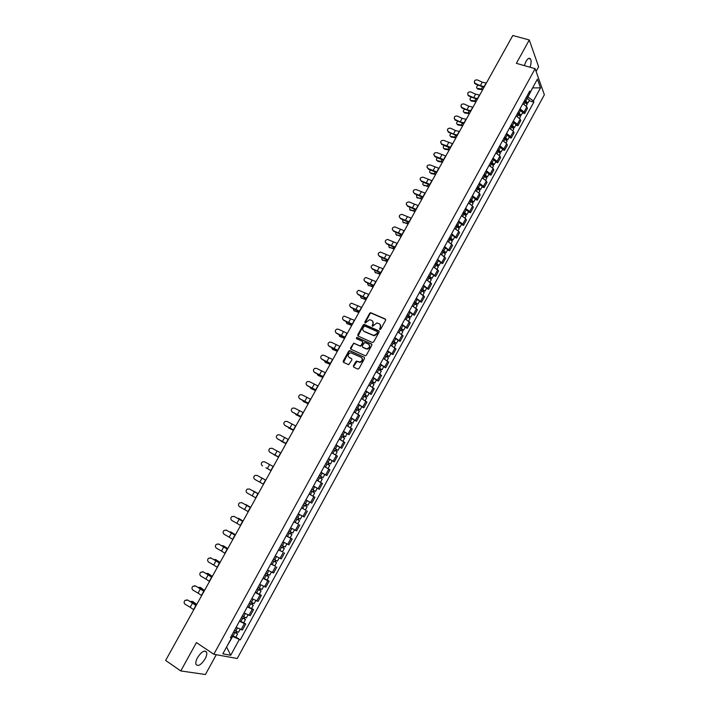 <?xml version="1.0" encoding="UTF-8"?>
<svg xmlns="http://www.w3.org/2000/svg" width="710" height="710" viewBox="0 0 710 710"><rect width="100%" height="100%" fill="white"/><g stroke="black" fill="none" stroke-linecap="round" stroke-linejoin="round"><path stroke-width="1.06" d="M379.788 329.529L380.675 329.183L385.628 320.201L385.29 319.012L370.682 312.684L369.724 313.243L364.798 322.136L365.242 323.023L369.573 319.686L371.738 320.432C373.185 321.275 373.531 322.544 372.786 324.239L372.147 325.402L372.599 326.289L376.93 322.943L379.131 323.689C380.587 324.541 380.95 325.819 380.196 327.523L379.788 329.529L379.557 328.686M205.084 658.924C206.566 656.129 207.08 653.901 206.628 652.241C204.595 649.783 201.56 651.576 197.513 657.629C196.031 660.433 195.516 662.661 195.96 664.32C198.028 666.779 201.072 664.977 205.084 658.924M530.059 67.246C531.266 63.589 531.417 60.838 530.521 58.983C529.332 57.545 527.823 58.362 525.977 61.424L524.344 65.622M353.394 365.943L353.713 367.168L357.725 369.049L358.994 368.57L364.558 358.47L364.23 357.245L349.622 350.589L348.734 351.148L343.196 361.15L343.507 362.366L348.69 364.7L351.938 359.837L351.619 358.621L349.24 357.512C347.376 355.435 347.882 353.855 350.767 352.764L361.124 357.308C363.014 359.358 362.517 360.955 359.642 362.073L356.651 361.07L355.772 361.63L353.394 365.943L353.722 367.168M213.816 654.256L196.439 642.585L180.775 670.941L165.634 660.433L512.797 35.5L529.287 39.973L516.374 63.35L535.118 68.684L213.816 654.256L237.229 658.516L544.366 94.741L535.118 68.684M372.351 342.504L373.611 342.016L379.131 332.005L378.794 330.798L364.186 324.372L363.254 324.931L357.76 334.854L358.08 336.052L372.351 342.504M371.862 345.202L366.325 355.266L365.428 355.825L350.811 349.178L350.491 347.971L353.757 343.143L359.863 345.85L361.124 345.362L362.695 342.531L362.366 341.324L356.367 338.599L356.784 337.365L371.525 343.995L371.862 345.202M536.094 71.426L538.633 66.784L529.287 39.973M180.775 670.941L205.43 674.5L216.284 654.7M520.022 108.834L524.015 112.038L526.838 106.873L522.862 103.66M526.838 106.873L527.432 108.39L524.61 113.547L522.489 112.89M524.015 112.038L524.61 113.547M515.815 125.102L517.936 125.768L520.767 120.593L520.155 119.094L516.152 115.907M513.312 121.099L517.324 124.285L517.936 125.768M509.105 137.358L511.227 138.042L514.067 132.841L513.445 131.368L509.425 128.199M506.567 133.418L510.596 136.577L511.227 138.042M502.378 149.659L504.499 150.36L507.348 145.142L506.709 143.695L502.662 140.544M499.796 145.781L503.851 148.923L504.499 150.36M495.624 162.022L497.737 162.732L500.603 157.487L499.947 156.076L495.873 152.934M492.997 158.197L497.071 161.321L497.737 162.732M488.835 174.429L490.956 175.157L493.832 169.894L493.148 168.501L489.066 165.386M486.172 170.666L490.273 173.773L490.956 175.157M482.028 186.89L484.14 187.626L487.024 182.346L486.332 180.979L482.223 177.882M479.312 183.18L483.439 186.277L484.14 187.626M475.185 199.395L477.297 200.149L480.191 194.842L479.481 193.51L475.345 190.431M472.434 195.756L476.579 198.827L477.297 200.149M468.316 211.953L470.419 212.725L473.33 207.4L472.603 206.086L468.449 203.024M465.52 208.376L469.683 211.429L470.419 212.725M461.42 224.573L463.523 225.354L466.443 220.002L465.698 218.724L461.518 215.68M458.58 221.05L462.769 224.085L463.523 225.354M454.498 237.238L456.592 238.036L459.53 232.667L458.766 231.407L454.569 228.38M451.613 233.776L456.592 238.036M447.54 249.955L449.643 250.763L452.589 245.376L447.575 241.143M444.611 246.556L449.643 250.763M440.564 262.727L442.658 263.552L445.614 258.138L440.564 253.949M437.591 259.39L442.658 263.552M433.553 275.542L435.638 276.394L438.611 270.954L433.517 266.818M430.535 272.276L435.638 276.394M426.506 288.42L428.591 289.281L431.582 283.822L426.444 279.74M423.444 285.216L428.591 289.281M419.441 301.351L421.518 302.229L424.518 296.745L419.344 292.706M416.326 298.209L421.518 302.229M412.341 314.335L414.418 315.231L417.427 309.72L412.208 305.735M409.182 311.264L414.418 315.231M405.206 327.381L407.283 328.286L410.309 322.757L405.046 318.817M402.011 324.372L407.283 328.286M398.053 340.472L400.12 341.395L403.156 335.839L397.857 331.952M394.804 337.525L400.12 341.395M390.864 353.624L392.932 354.556L395.976 348.983L390.633 345.149M387.562 350.749L392.932 354.556M383.64 366.821L385.707 367.78L388.769 362.18L383.373 358.399M380.294 364.017L385.707 367.78M376.389 380.081L378.457 381.057L381.527 375.43L376.096 371.703M372.998 377.347L378.457 381.057M369.111 393.402L371.17 394.387L374.259 388.743L368.774 385.06M365.668 390.731L371.17 394.387M361.798 406.777L363.857 407.78L366.955 402.108L361.425 398.479M358.31 404.176L363.857 407.78M354.45 420.205L356.509 421.225L359.615 415.527L354.05 411.951M350.917 417.675L356.509 421.225M347.083 433.695L349.125 434.733L352.258 429.009L346.64 425.485M343.498 431.236L349.125 434.733M339.673 447.238L341.723 448.294L344.856 442.543L339.194 439.082M336.043 444.851L341.723 448.294M328.481 458.651L334.277 461.908L337.427 456.139L331.721 452.731M328.552 458.527L334.277 461.908M324.754 474.493L326.804 475.593L329.972 469.798L324.213 466.443M321.026 472.256L326.804 475.593M316.127 487.601L319.296 489.323L322.482 483.51L316.678 480.209M313.474 486.048L319.296 489.323M305.895 499.902L311.761 503.124L314.956 497.284L309.116 494.009M304.359 509.407L301.502 507.925M301.99 515.851L298.271 513.827L304.191 516.978L307.394 511.111M297.774 523.838L293.86 521.868M290.621 527.787L296.585 530.894L299.806 525.001M286.263 535.748L292.183 538.952L286.192 535.881M282.935 541.828L288.952 544.872L292.183 538.952M282.518 551.776L278.489 549.948M275.223 555.921L281.284 558.912L284.533 552.966M274.832 565.826L270.75 564.077M267.466 570.077L273.581 573.005L276.838 567.033M267.111 579.946L269.117 581.17L267.83 580.727L262.984 578.277M259.683 584.294L265.842 587.17L269.117 581.17M259.363 594.119L261.36 595.37L260.046 594.953L255.174 592.53M251.864 598.583L258.067 601.388L261.36 595.37M251.571 608.363L253.577 609.624L252.236 609.251L247.337 606.846M244.009 612.925L250.266 615.677L253.577 609.624M243.752 622.661L245.749 623.948L244.391 623.611L239.456 621.232M236.119 627.338L242.43 630.027L245.749 623.948M526.731 96.587L527.974 96.959L532.757 87.623M532.615 87.898L540.532 87.871L533.379 100.962L527.974 96.959M528.702 92.983L530.157 92.38L537.408 79.138L540.532 87.871M226.525 647.085L232.711 636.453L240.282 639.896L533.822 102.142L533.379 100.962M239.217 639.666L230.697 655.277L222.842 653.821L231.513 637.988L230.794 637.056M530.157 92.38L529.704 91.155L230.413 637.749L231.513 637.988M226.588 646.979L230.697 655.277M232.711 636.453L231.54 635.69M529.136 100.731L533.822 102.142M235.898 637.03L240.282 639.896M379.885 329.041L380.524 327.878L380.098 324.452M372.688 321.177L373.114 324.594L372.413 326.254M385.681 319.402L371.01 313.039L370.052 313.598L365.064 322.988M379.175 331.171L364.523 324.719L363.591 325.278L358.053 336.034M377.498 332.431L377.258 331.588L364.718 326.005L363.165 327.567C362.419 329.262 362.757 330.541 364.203 331.384L373.851 335.457L376.815 333.664L377.498 332.431L377.827 332.777L377.542 331.889M363.635 331.037L364.203 331.384M377.827 332.777L377.143 334.011L374.188 335.803L364.541 331.73M362.73 341.67L363.032 342.868L360.565 346.258L354.45 343.56L353.198 344.039L350.802 349.178M371.898 344.35L357.37 337.756L356.429 338.626M365.872 348.601L366.848 348.796C369.768 347.705 370.283 346.125 368.383 344.048L364.709 342.469L362.233 345.868L362.553 347.083L367.185 349.134C369.848 348.299 370.505 346.808 369.147 344.652M366.209 348.93L362.899 347.421M361.843 357.858C363.263 359.988 362.641 361.505 359.988 362.402L356.997 361.39L353.749 366.262M351.619 358.621L349.586 357.831M364.23 357.245L349.977 350.917L349.08 351.477L343.525 362.375M482.693 89.7L477.821 89.096L477.164 88.351M478.087 85.244C476.454 86.549 476.17 87.596 477.235 88.377L482.978 89.185M523.962 101.636L527.175 104.308L526.27 105.968M524.441 100.767L526.829 102.418L525.995 102.613M524.69 100.305L527.903 102.986L526.767 103.252M526.234 97.501L529.438 100.181L527.903 102.986M526.465 101.761L526.154 102.719M486.385 83.052L482.276 82.182L477.457 79.964C474.954 79.689 474.04 80.656 474.706 82.884L475.487 83.496L475.46 84.037L474.688 83.425L474.342 81.978M484.415 86.602L480.315 85.715L475.487 83.496M475.46 84.037L483.998 87.339M476.046 101.663L471.227 101.015L470.553 100.279M471.342 97.217C469.789 98.539 469.55 99.569 470.632 100.305L476.321 101.166M517.279 113.849L520.492 116.538M517.767 112.952L520.164 114.603L519.312 114.834M518.007 112.508L521.238 115.171L520.031 115.402M519.551 109.695L522.764 112.384M519.791 113.955L519.525 114.976M469.372 113.671L464.597 112.979L463.905 112.251M464.58 109.233C463.106 110.574 462.911 111.594 464.003 112.278L469.638 113.192M510.57 126.105L513.8 128.776M511.067 125.191L513.472 126.833L512.602 127.09M511.306 124.765L514.546 127.409L513.259 127.596M512.851 121.934L516.072 124.614M513.099 126.194L512.886 127.285M462.672 125.732L457.95 124.995L457.24 124.268M457.79 121.303C456.406 122.661 456.255 123.655 457.338 124.303L462.929 125.262M503.834 138.415L507.082 141.068M504.34 137.483L506.745 139.116L505.866 139.409M504.57 137.065L507.828 139.692L506.434 139.834M506.123 134.226L509.363 136.888M506.372 138.494L506.221 139.657M479.694 95.096L475.602 94.181L470.774 91.954C468.192 91.705 467.304 92.708 468.094 94.98L467.659 93.986M477.715 98.654L473.623 97.731L468.795 95.504M468.786 96.028L477.315 99.373M472.975 107.183L468.893 106.234L464.065 103.997C461.402 103.775 460.533 104.823 461.473 107.121L460.941 106.056M470.996 110.751L466.914 109.801L462.077 107.556M462.077 108.071L470.606 111.452M466.239 119.315L462.166 118.339L457.329 116.076C454.578 115.899 453.743 116.981 454.826 119.324L454.205 118.171M464.242 122.901L460.178 121.916L455.332 119.653M455.341 120.159L463.87 123.584M455.944 137.838L451.267 137.057L450.539 136.338M450.983 133.427C449.678 134.785 449.563 135.77 450.655 136.373L456.202 137.385M497.062 150.768L500.328 153.404M497.586 149.819L500 151.452L499.103 151.771M497.799 149.419L501.082 152.029L499.565 152.1M499.37 146.562L502.644 149.18L501.082 152.029M499.618 150.831L499.529 152.073M449.19 149.996L444.567 149.171L443.821 148.461M444.149 145.603C442.925 146.97 442.854 147.928 443.945 148.496L449.439 149.561M490.273 163.176L493.556 165.794M490.796 162.208L493.228 163.841L492.314 164.188M491.009 161.818L494.311 164.418L492.758 164.498M492.58 158.951L495.864 161.587M492.838 163.229L492.775 164.454M459.468 131.501L455.403 130.489L450.566 128.217C447.717 128.084 446.918 129.193 448.17 131.563L447.433 130.329M457.471 135.104L453.406 134.084L448.569 131.803M448.578 132.291L457.107 135.761M452.669 143.739L443.777 140.394C440.83 140.314 440.076 141.468 441.496 143.846L440.644 142.55M450.664 147.352L441.771 143.997M441.78 144.476L450.309 147.982M442.41 162.199L437.857 161.339L437.067 160.629M437.298 157.824C436.153 159.191 436.117 160.141 437.209 160.664L442.649 161.782M483.448 175.636L486.758 178.237M483.989 174.651L486.421 176.275L485.489 176.648M484.193 174.278L487.513 176.852L485.933 176.959M485.764 171.394L489.066 174.003M486.022 175.672L485.986 176.87M430.42 170.098C429.355 171.465 429.355 172.388 430.438 172.876L435.833 174.048M476.596 188.15L479.924 190.733M477.147 187.138L479.596 188.762L478.647 189.162M477.342 186.783L480.688 189.339L479.09 189.472M478.93 183.89L482.267 186.455L480.688 189.339M479.188 188.168L479.17 189.33M435.603 174.456L431.068 173.542L430.438 172.876M428.769 186.757L423.488 185.106M423.524 182.426C422.539 183.766 422.565 184.671 423.613 185.141L428.991 186.366M469.718 200.708L473.064 203.273M470.277 199.688L472.736 201.303L471.768 201.738M470.473 199.341L473.827 201.88L472.212 202.039M472.061 196.439L475.398 199.013M472.319 200.717L472.328 201.844M421.909 199.111L416.655 197.424M416.592 194.806L416.761 197.451L422.113 198.738M462.813 213.328L466.177 215.875M463.381 212.281L465.849 213.887L464.864 214.358M463.568 211.944L466.94 214.473L465.316 214.66M465.156 209.033L468.52 211.589M465.432 213.32L465.449 214.411M415.013 211.518L409.803 209.787M409.652 207.24L409.883 209.814L415.217 211.163M455.873 225.993L459.263 228.522M456.459 224.928L458.935 226.525L457.932 227.023M456.636 224.608L460.027 227.111L458.385 227.333M458.234 221.68L461.615 224.218M458.509 225.966L458.553 227.023M408.099 223.97L402.916 222.203M402.676 219.727L402.978 222.221L408.286 223.632M448.915 238.711L452.314 241.222M449.501 237.628L451.986 239.226L450.965 239.749M449.67 237.317L453.086 239.811L451.418 240.06M451.276 234.38L454.684 236.9M451.56 238.675L451.622 239.696M401.15 236.474L396.002 234.673M395.683 232.268L396.047 234.682L401.327 236.155M441.922 251.482L445.356 253.949L444.132 256.195M442.525 250.373L445.019 251.97L443.972 252.529M442.685 250.089L446.12 252.556L444.433 252.831M444.3 247.133L447.717 249.636M444.575 251.429L444.664 252.414M394.174 249.032L389.062 247.186M388.663 244.861L389.08 247.195L394.343 248.722M434.893 264.306L438.345 266.783M435.514 263.179L438.017 264.768L436.952 265.363M435.665 262.904L439.117 265.363L437.413 265.664M437.28 259.94L440.724 262.425M437.564 264.244L437.671 265.194M445.844 156.023L436.961 152.632C433.916 152.606 433.207 153.786 434.804 156.173L433.819 154.815M443.83 159.652L434.937 156.244M434.964 156.715L443.493 160.265M438.993 168.35L430.109 164.915C426.985 164.951 426.311 166.158 428.086 168.545L426.976 167.134M436.969 171.998L428.086 168.545M428.121 168.998L436.641 172.592M432.115 180.739L423.124 177.198C420.063 177.349 419.424 178.574 421.207 180.89L420.098 179.506M430.082 184.396L421.207 180.89M421.243 181.334L429.772 184.964M425.21 193.173L416.069 189.517C413.105 189.81 412.51 191.07 414.294 193.289L413.202 191.931M423.169 196.847L414.294 193.289M414.347 193.715L422.867 197.389M418.27 205.66L408.987 201.906C406.12 202.332 405.579 203.61 407.362 205.74L406.271 204.409M416.22 209.352L407.362 205.74M407.416 206.148L415.936 209.867M411.303 218.201L401.878 214.358C399.118 214.899 398.621 216.195 400.396 218.236L399.313 216.94M409.244 221.902L400.396 218.236M400.458 218.636L408.969 222.399M404.309 230.786L394.742 226.872C392.089 227.519 391.636 228.824 393.402 230.786L392.337 229.534M402.242 234.504L393.402 230.786M393.473 231.176L401.984 234.983M397.289 243.423L387.589 239.439C385.033 240.193 384.634 241.506 386.373 243.388L385.326 242.172M395.213 247.16L386.373 243.388M386.453 243.761L394.964 247.612M387.172 261.644L382.095 259.762M381.616 257.508L382.086 259.753L387.332 261.351M427.846 277.184L431.307 279.642M428.467 276.039L430.988 277.619L429.905 278.24M428.609 275.782L432.088 278.214L430.659 278.018L430.366 278.542M430.242 272.8L433.712 275.24L432.088 278.214M430.526 277.104L430.659 278.018M380.134 274.3L375.111 272.409M374.552 270.208L375.066 272.365L380.294 274.024M420.764 290.115L424.252 292.555M421.403 288.952L423.923 290.532L422.832 291.18M421.536 288.704L425.033 291.127L423.613 290.905L423.293 291.482M423.169 285.722L426.648 288.162M423.462 290.026L423.613 290.905M373.078 287.009L368.099 285.101M367.461 282.962L368.02 285.038L373.22 286.751M413.655 303.108L417.169 305.504L415.829 307.945M414.303 301.919L416.832 303.489L416.158 303.374L415.723 304.173M414.427 301.688L417.942 304.084L416.53 303.836L416.184 304.475M416.069 298.688L419.574 301.111M416.362 302.992L416.53 303.836M365.987 299.78L361.062 297.854M360.343 295.777L360.946 297.756L366.12 299.531M406.51 316.145L410.043 318.541M407.167 314.938L409.714 316.5L409.049 316.367L408.578 317.219M407.291 314.725L410.824 317.104L409.43 316.829L409.049 317.521M408.942 311.708L412.466 314.113M409.235 316.021L409.43 316.829M358.87 312.595L353.997 310.652M353.207 308.646L353.837 310.518L358.994 312.364M399.339 329.245L402.898 331.605L401.505 334.153M400.014 328.011L402.57 329.573L401.904 329.431L401.407 330.327M400.12 327.816L403.679 330.177L402.295 329.866L401.878 330.62M401.78 324.789L405.321 327.168M402.082 329.103L402.295 329.866M351.716 325.464L346.897 323.503M346.045 321.568L346.702 323.343L351.832 325.26M392.142 342.397L395.71 344.749M392.825 341.146L395.39 342.699L394.733 342.539L394.21 343.48M392.923 340.96L396.499 343.303L395.124 342.965L394.689 343.773M394.591 337.916L398.15 340.285M394.893 342.238L395.124 342.965M344.536 338.386L339.779 336.407M338.856 334.552L339.531 336.22L344.643 338.2M384.909 355.603L388.503 357.92L387.056 360.582M385.601 354.325L388.175 355.879L387.527 355.701L386.986 356.695M385.699 354.157L389.293 356.482L387.935 356.118L387.456 356.988M387.367 351.104L390.961 353.438L389.293 356.482M387.678 355.426L387.935 356.118M337.33 351.361L332.626 349.364M331.641 347.589L332.342 349.151L337.427 351.193M377.64 368.863L381.261 371.179M378.35 367.567L380.942 369.111L380.294 368.925L379.726 369.963M378.439 367.416L382.06 369.724L380.702 369.333L380.196 370.256M380.116 364.354L383.728 366.662L382.06 369.724M380.427 368.676L380.702 369.333M330.088 364.39L325.455 362.375M324.408 360.689L325.118 362.135L330.177 364.239M370.354 382.184L373.992 384.465L372.484 387.234M371.073 380.871L373.664 382.406L373.025 382.202L372.43 383.293M371.144 380.729L374.791 383.018L373.451 382.592L372.91 383.577M372.83 377.649L376.469 379.939L374.791 383.018M373.149 381.98L373.451 382.592M322.819 377.48L318.249 375.439M317.148 373.851L317.858 375.173L322.899 377.347M363.023 395.559L366.688 397.822L365.144 400.644M363.76 394.219L366.369 395.754L365.73 395.541L365.109 396.668M363.831 394.094L367.487 396.366L366.165 395.914L365.597 396.961M365.517 391.006L369.173 393.278L367.487 396.366M365.845 395.337L366.165 395.914M315.524 390.615L311.015 388.556M309.871 387.065L310.572 388.264L315.586 390.5M355.674 408.995L359.358 411.232L357.787 414.116M356.42 407.629L359.038 409.155L358.408 408.924L357.76 410.114M356.473 407.522L360.156 409.768L358.843 409.297L358.239 410.398M358.177 404.425L361.851 406.679M358.497 408.756L358.843 409.297M308.193 403.812L303.747 401.727M302.575 400.342L303.259 401.407L308.246 403.715M348.282 422.486L351.991 424.704L350.385 427.642M349.045 421.101L351.672 422.619L351.051 422.379L350.376 423.604M349.089 421.012L352.799 423.24L351.494 422.725L350.855 423.888M350.802 417.888L354.494 420.125L352.799 423.24M351.13 422.228L351.494 422.725M300.827 417.063L296.461 414.951M295.262 413.681L295.91 414.604L300.871 416.983M340.871 436.029L344.59 438.239M341.634 434.627L344.279 436.135L343.658 435.878L342.957 437.165M341.679 434.555L345.406 436.756L344.119 436.215L343.445 437.44M343.392 431.423L347.11 433.632L345.406 436.756M343.729 435.762L344.119 436.215M293.434 430.375L289.139 428.236M287.923 427.092L293.47 430.304M333.416 449.634L337.17 451.817L335.502 454.87M334.197 448.214L336.851 449.714L336.238 449.448L335.51 450.77M334.233 448.152L337.978 450.335L336.7 449.767L335.999 451.054M335.954 445.01L339.691 447.193L337.978 450.335M286.015 443.732L281.79 441.567M280.583 440.573L286.041 443.688M325.934 463.302L329.706 465.467L328.011 468.565M326.724 461.855L329.387 463.355L328.783 463.062L328.029 464.447M326.751 461.811L330.523 463.976L329.262 463.373L328.526 464.722M332.245 460.825L330.523 463.976M328.819 463L329.262 463.373M390.243 256.124L380.409 252.077C377.96 252.911 377.596 254.233 379.326 256.044L378.288 254.872M388.157 259.869L379.326 256.044M379.415 256.408L387.917 260.295M383.16 268.868L373.211 264.768C370.851 265.673 370.531 267.004 372.244 268.744L371.232 267.626M381.066 272.631L372.244 268.744M372.342 269.099L380.844 273.03M376.052 281.666L365.987 277.512C363.724 278.489 363.44 279.82 365.135 281.506L364.141 280.441M373.948 285.447L365.135 281.506M365.242 281.843L373.735 285.819M368.907 294.517L358.745 290.328C356.571 291.357 356.322 292.689 357.991 294.313L357.032 293.31M366.795 298.315L357.991 294.313M358.106 294.641L366.6 298.661M361.736 307.421L351.477 303.188C349.391 304.27 349.169 305.602 350.829 307.181L349.897 306.232M359.624 311.237L350.829 307.181M350.944 307.492L359.438 311.557M354.538 320.379L344.19 316.11C342.176 317.237 341.989 318.559 343.622 320.095L342.735 319.225M352.408 324.213L343.622 320.095M343.755 320.387L352.249 324.505M347.314 333.389L338.528 329.236L336.886 329.085C334.942 330.248 334.783 331.579 336.398 333.07L335.546 332.262M345.175 337.241L336.398 333.07M336.531 333.345L345.024 337.516M340.055 346.462L331.277 342.247L329.555 342.113C327.674 343.312 327.541 344.634 329.138 346.098L328.339 345.371M337.907 350.323L329.138 346.098M329.28 346.365L337.765 350.571M332.759 359.579L324 355.311L322.198 355.204C320.387 356.429 320.263 357.751 321.852 359.171L321.106 358.532M330.611 363.458L321.852 359.171M322.003 359.429L330.487 363.68M325.446 372.759L316.687 368.428L314.814 368.348C313.057 369.59 312.968 370.913 314.53 372.306L313.855 371.756M323.281 376.655L314.53 372.306M314.69 372.546L323.165 376.85M318.089 385.991L309.347 381.607L307.412 381.545C305.708 382.814 305.628 384.128 307.173 385.503L306.578 385.033M315.914 389.905L307.173 385.503M307.35 385.725L315.826 390.074M310.705 399.277L301.972 394.831L299.975 394.795C298.324 396.082 298.262 397.396 299.798 398.745L299.283 398.363M308.522 403.209L299.798 398.745M299.975 398.949L308.442 403.351M303.294 412.625L294.57 408.117L292.52 408.108C290.905 409.404 290.86 410.726 292.378 412.048L291.97 411.756M301.102 416.575L292.378 412.048M292.573 412.244L301.04 416.69M295.848 426.027L287.133 421.465L285.029 421.474C283.467 422.787 283.432 424.101 284.941 425.405L284.63 425.201M293.647 429.994L284.941 425.405M285.136 425.583L293.594 430.082M288.375 439.481L279.669 434.857L277.521 434.893C275.986 436.224 275.968 437.529 277.459 438.815L277.273 438.7M286.166 443.466L277.459 438.815M277.672 438.984L286.13 443.528M278.56 457.151L274.406 454.959M273.252 454.125L278.577 457.125M318.417 477.022L322.216 479.17L320.485 482.33M316.678 480.2L320.387 482.267M319.225 475.549L321.896 477.049L321.302 476.747L320.521 478.176M319.243 475.522L323.032 477.67L321.781 477.04L321.009 478.451M320.973 472.354L324.763 474.502L323.032 477.67M321.319 476.703L321.781 477.04M280.867 452.998L272.17 448.312L269.977 448.365C268.478 449.705 268.478 451.019 269.951 452.288L269.889 452.252M270.173 452.439L278.427 456.885L269.951 452.288M265.975 467.792L271.078 470.623L266.214 467.97M310.873 490.805L314.69 492.926L312.95 496.112M313.438 486.119L314.672 486.794L312.924 489.98L311.699 489.305L314.379 490.796L313.784 490.486L312.977 491.968M312.924 489.98L315.515 491.426L314.281 490.77L313.474 492.243M314.672 486.794L317.246 488.249L315.515 491.426M313.793 490.468L314.281 490.77M273.323 466.577L264.644 461.828L262.398 461.899C260.943 463.248 260.943 464.562 262.416 465.822L262.549 465.902M260.925 477.466L265.771 480.173L260.641 477.36M307.128 506.754L303.294 504.65L307.128 506.754L305.38 509.949L301.537 507.854M306.223 504.304L305.398 505.804M305.877 499.929L309.702 502.05L305.886 499.92M304.12 503.141L307.954 505.245L309.702 502.05M306.72 504.579L305.912 506.053M257.082 475.398L254.801 475.487C253.372 476.854 253.381 478.158 254.846 479.41L259.78 482.143L262.017 478.123L257.082 475.398L265.753 480.2M265.753 480.209L262.017 478.123M263.517 484.238L259.78 482.143M254.144 491.373L252.804 490.841M295.697 518.522L299.54 520.634L297.783 523.847L293.922 521.77M295.68 518.548L299.54 520.634M298.617 518.202L297.801 519.693M296.514 517.031L300.374 519.116L302.123 515.922M299.123 518.477L298.333 519.906M258.236 493.734L254.215 491.418M253.399 490.992L258.218 493.761M249.485 489.021L247.169 489.137C245.767 490.512 245.793 491.817 247.24 493.051L252.183 495.811L254.428 491.773L249.485 489.021L258.165 493.858M258.147 493.894L254.428 491.773M255.902 497.941L252.183 495.811M246.539 504.916L245.03 504.428M288.056 532.473L291.916 534.577L290.159 537.798M288.038 532.518L291.916 534.577M290.976 532.172L290.168 533.645M288.872 530.991L292.751 533.05L294.481 529.882M291.482 532.438L290.727 533.813M250.665 507.366L246.663 504.987M245.846 504.57L250.639 507.41M241.853 502.707L239.51 502.84C238.134 504.224 238.161 505.529 239.598 506.754L244.551 509.531L246.805 505.476L241.853 502.707L250.541 507.579M241.648 502.609L242.11 502.795M250.506 507.65L246.805 505.476M248.252 511.715L244.551 509.531M238.897 518.522L237.255 518.105M280.388 546.478L284.266 548.573L282.491 551.812L278.577 549.788M280.361 546.54L284.266 548.573M283.308 546.194L282.5 547.659M281.195 545.005L285.101 547.046L286.813 543.913M283.814 546.46L283.086 547.783M243.06 521.06L239.084 518.611M238.258 518.202L243.024 521.122M234.193 516.454L231.815 516.605C230.466 517.989 230.502 519.294 231.93 520.519L236.883 523.305L239.146 519.241L234.193 516.454L242.891 521.362M233.856 516.294L234.46 516.525M242.838 521.451L239.146 519.241M240.566 525.533L236.883 523.305M231.229 532.18L229.472 531.843M272.684 560.545L276.572 562.639L274.797 565.888L270.856 563.882M272.649 560.625L276.572 562.639M275.595 560.279L274.805 561.734M273.483 559.09L277.415 561.095M276.11 560.545L275.409 561.814M235.418 534.808L231.469 532.296M230.635 531.897L235.374 534.887M226.508 530.255L224.094 530.423C222.762 531.826 222.807 533.13 224.227 534.337L229.179 537.15L231.46 533.059L226.508 530.255L235.205 535.198M226.029 530.05L226.774 530.308M235.134 535.322L231.46 533.059M232.853 539.422L229.179 537.15M223.526 545.901L221.671 545.653M264.954 574.674L268.85 576.76L267.067 580.026L263.108 578.047M264.901 574.772L268.85 576.76M267.856 574.425L267.067 575.872M265.744 573.227L269.702 575.215L271.371 572.145M268.371 574.692L267.705 575.908M227.75 548.617L223.827 546.034M222.984 545.653L227.688 548.715M218.778 544.117L216.337 544.304C215.032 545.706 215.086 547.011 216.497 548.218L221.449 551.049L223.73 546.948L218.778 544.117L227.484 549.096M218.165 543.887L219.062 544.162M227.395 549.247L223.73 546.948M225.105 553.365L221.449 551.049M215.796 559.684L213.852 559.524M257.18 588.865L261.094 590.951L259.301 594.234L255.316 592.264M257.118 588.981L261.094 590.951M260.082 588.634L259.301 590.063M257.97 587.427L261.946 589.398L263.605 586.362M260.597 588.892L259.958 590.063M220.047 562.48L216.151 559.835M215.299 559.462L219.976 562.604M211.021 558.042L208.554 558.237C207.267 559.658 207.32 560.962 208.722 562.16L213.683 565.009L215.973 560.882L211.021 558.042L219.727 563.057M210.275 557.776L211.305 558.069M219.63 563.234L215.973 560.882M217.331 567.37L213.683 565.009M208.021 573.52L206.015 573.467M249.379 603.118L253.301 605.195L251.509 608.479M249.308 603.251L253.301 605.195M247.497 606.553L251.5 608.497M252.272 602.905L251.5 604.325M250.16 601.689L254.162 603.633M252.795 603.163L252.183 604.272M212.308 576.405L208.438 573.698M207.577 573.334L212.228 576.547M203.229 572.02L200.735 572.242C199.466 573.662 199.528 574.967 200.921 576.156L205.882 579.032L208.19 574.887L203.521 572.029L211.935 577.079M202.359 571.745L203.521 572.029M211.82 577.283L208.19 574.887M209.512 581.437L205.882 579.032M200.22 587.427L198.143 587.472M241.542 617.434L245.483 619.51L243.672 622.821L239.643 620.904M241.453 617.585L245.483 619.51M244.435 617.238L243.663 618.65M242.314 616.023L246.343 617.931M244.95 617.496L244.373 618.552M204.542 590.392L200.69 587.614M199.821 587.268L204.445 590.56M195.401 586.069L192.88 586.3C191.629 587.729 191.7 589.034 193.084 590.223L198.054 593.107L200.362 588.954L195.712 586.061L204.116 591.155M194.416 585.777L195.712 586.061M203.983 591.394L200.362 588.954M201.667 595.566L198.054 593.107M192.383 601.388L190.245 601.547M233.661 631.811L237.619 633.879L235.809 637.189M233.572 631.98L237.619 633.879M231.744 635.317L235.8 637.207M236.554 631.634L235.791 633.036M234.433 630.409L238.48 632.308L240.086 629.371M237.078 631.891L236.528 632.894M196.741 604.441L192.916 601.601M192.037 601.255L196.635 604.627M187.538 600.172L184.999 600.42C183.757 601.849 183.828 603.163 185.212 604.343L190.182 607.254L192.508 603.074L187.857 600.145L196.262 605.302M186.446 599.879L187.857 600.145M196.111 605.568L192.508 603.074M193.786 609.757L190.182 607.254M248.917 615.313L252.236 609.251M256.745 600.997L260.046 594.953M264.537 586.735L267.83 580.727M272.303 572.544L275.569 566.553M280.024 558.406L283.281 552.451M287.719 544.339L290.958 538.402M295.378 530.326L298.608 524.415M303.001 516.374L306.214 510.499M310.589 502.485L313.793 496.627M318.151 488.657L321.337 482.827M325.677 474.892L328.854 469.079M333.176 461.18L336.336 455.394M340.631 447.531L343.782 441.771M348.069 433.934L351.202 428.201M355.461 420.4L358.586 414.684M362.828 406.919L365.934 401.23M370.167 393.5L373.265 387.837M377.471 380.134L380.551 374.498M384.74 366.83L387.811 361.212M391.991 353.58L395.044 347.989M399.197 340.383L402.242 334.818M406.386 327.239L409.413 321.701M413.531 314.157L416.548 308.637M420.657 301.129L423.657 295.635M427.748 288.154L430.739 282.678M434.813 275.231L437.786 269.782M441.842 262.363L444.815 256.94M448.844 249.547L451.8 244.142M455.82 236.794L458.766 231.407M462.769 224.085L465.698 218.724M469.683 211.429L472.603 206.086M476.579 198.827L479.481 193.51M483.439 186.277L486.332 180.979M490.273 173.773L493.148 168.501M497.071 161.321L499.947 156.076M503.851 148.923L506.709 143.695M510.596 136.577L513.445 131.368M517.324 124.285L520.155 119.094M241.063 629.699L244.391 623.611M477.44 88.422L478.025 89.132M525.178 102.169L524.051 104.228M527.441 98.033L525.906 100.838M482.472 87.055L481.46 88.874M484.14 86.62L486.11 83.079M480.315 85.715L482.276 82.182M470.81 100.341L471.396 101.051M518.495 114.381L517.341 116.475M520.767 110.227L519.223 113.05M475.789 99.072L474.804 100.838M464.145 112.313L464.748 113.005M511.786 126.646L510.614 128.776M514.067 122.475L512.514 125.306M469.079 111.142L468.13 112.854M457.462 124.33L458.065 125.022M505.041 138.956L503.86 141.121M507.339 134.767L505.777 137.616M462.352 123.256L461.429 124.916M477.44 98.672L479.419 95.113M473.623 97.731L475.602 94.181M470.721 110.769L472.709 107.192M466.914 109.801L468.893 106.234M463.976 122.91L465.964 119.324M460.178 121.916L462.166 118.339M450.743 136.391L451.356 137.074M498.278 151.319L497.071 153.52M500.577 147.112L499.015 149.97M455.589 135.415L454.693 137.021M443.998 148.505L444.62 149.18M491.48 163.735L490.255 165.971M493.796 159.51L492.225 162.377M448.8 147.627L447.939 149.18M457.196 135.113L459.201 131.51M453.406 134.084L455.403 130.489M450.397 147.352L452.403 143.739M446.617 146.296L448.622 142.683M437.236 160.664L437.857 161.339L437.209 160.664M484.664 176.195L483.421 178.467M486.98 171.953L485.409 174.837M441.984 159.892L441.15 161.392M477.812 188.709L476.552 191.017M480.146 184.449L478.558 187.342M435.141 172.202L434.342 173.648M423.613 185.141L424.252 185.789M470.934 201.276L469.647 203.628M473.277 196.998L471.688 199.909M428.272 184.565L427.5 185.949M416.761 197.451L417.409 198.09M464.029 213.896L462.725 216.284M466.381 209.601L464.784 212.521M421.376 196.981L420.631 198.303M409.883 209.814L410.54 210.444M457.089 226.57L455.767 228.984M459.45 222.257L457.852 225.185M414.445 209.441L413.735 210.71M402.978 222.221L403.635 222.842M450.131 239.288L448.782 241.746M452.501 234.966L450.885 237.903M407.487 221.955L406.812 223.171M396.047 234.682L396.712 235.294M443.138 252.068L441.771 254.562M445.516 247.719L443.901 250.674M400.502 234.522L399.863 235.676M389.08 247.195L389.755 247.799M436.117 264.901L434.724 267.43M438.505 260.534L436.881 263.499M393.491 247.133L392.887 248.234M443.564 159.652L445.578 156.023M439.792 158.561L441.806 154.94M436.703 171.998L438.736 168.35M432.94 170.87L434.964 167.232M429.816 184.387L431.858 180.73M426.062 183.233L428.094 179.586M422.903 196.839L424.944 193.155M419.157 195.649L421.199 191.984M415.962 209.335L418.012 205.643M412.226 208.11L414.276 204.427M408.995 221.884L411.046 218.174M405.259 220.624L407.318 216.932M401.993 234.477L404.061 230.759M398.274 233.191L400.333 229.481M394.964 247.133L397.041 243.397M391.254 245.811L393.322 242.083M382.086 259.753L382.77 260.357M429.062 277.779L427.66 280.352M431.458 273.394L429.834 276.376M386.453 259.807L385.876 260.845M375.066 272.365L375.759 272.959M421.98 290.718L420.551 293.328M424.394 286.316L422.752 289.307M379.38 272.525L378.838 273.501M368.02 285.038L368.712 285.615M414.871 303.711L413.424 306.356M417.294 299.292L415.652 302.291M372.28 285.305L371.774 286.219M360.946 297.756L361.647 298.324M407.735 316.758L406.262 319.447M410.158 312.32L408.507 315.329M365.153 298.129L364.674 298.981M353.837 310.518L354.547 311.086M400.564 329.857L399.064 332.582M403.005 325.402L401.345 328.428M357.991 311.007L357.547 311.805M346.702 323.343L347.412 323.902M393.358 343.01L391.849 345.779M395.807 338.537L394.148 341.581M350.802 323.938L350.394 324.674M339.531 336.22L340.259 336.762M386.133 356.225L384.589 359.038M388.592 351.734L386.923 354.787M343.587 336.93L343.214 337.605M332.342 349.151L333.07 349.684M378.865 369.493L377.312 372.342M381.341 364.976L379.664 368.046M336.336 349.968L335.999 350.58M325.118 362.135L325.855 362.659M371.578 382.814L369.99 385.707M374.055 378.288L372.368 381.368M329.058 363.067L328.757 363.618M317.858 375.173L318.604 375.688M364.257 396.198L362.65 399.127M366.742 391.645L365.055 394.742M321.745 376.22L321.479 376.699M310.572 388.264L311.326 388.769M356.899 409.635L355.275 412.608M359.402 405.064L357.698 408.17M303.259 401.407L304.013 401.904M349.515 423.133L347.864 426.151M352.027 418.545L350.314 421.66M295.91 414.604L296.682 415.093M342.096 436.685L340.418 439.738M344.616 432.07L342.903 435.203M288.535 427.864L289.307 428.334M334.641 450.3L332.946 453.397M337.179 445.667L335.457 448.809M281.124 441.176L281.905 441.638M327.159 463.967L325.446 467.109M329.706 459.317L327.976 462.476M387.908 259.833L389.985 256.079M384.208 258.476L386.284 254.739M380.817 272.587L382.912 268.824M377.125 271.202L379.22 267.448M373.7 285.402L375.803 281.621M370.017 283.973L372.12 280.202M366.555 298.262L368.667 294.464M362.881 296.807L364.993 293.017M359.375 311.175L361.496 307.368M355.719 309.684L357.831 305.886M352.178 324.15L354.299 320.317M348.521 322.624L350.651 318.799M344.936 337.17L347.075 333.327M341.297 335.608L343.436 331.774M337.667 350.252L339.815 346.391M334.046 348.654L336.185 344.803M330.372 363.387L332.529 359.508M326.76 361.754L328.908 357.884M323.05 376.575L325.215 372.679M319.438 374.907L321.603 371.019M315.693 389.817L317.858 385.903M312.089 388.113L314.264 384.208M308.3 403.12L310.483 399.189M304.714 401.372L306.889 397.458M300.88 416.477L303.072 412.528M297.304 414.693L299.496 410.762M293.425 429.887L295.626 425.929M289.866 428.068L292.058 424.118M285.944 443.359L288.154 439.383M282.394 441.505L284.595 437.537M273.687 454.542L274.477 454.995M319.651 477.697L317.911 480.874M322.207 473.029L320.467 476.197M278.427 456.885L280.645 452.891M274.885 454.995L277.104 451.01M312.098 491.48L310.359 494.675M270.883 470.473L273.11 466.461M267.351 468.538L269.578 464.535M304.519 505.334L302.771 508.537M307.102 500.621L305.353 503.816M263.303 484.113L265.54 480.084M296.913 519.241L295.147 522.453M299.505 514.51L297.738 517.723M255.689 497.816L257.934 493.769M289.263 533.21L287.497 536.441M291.854 528.48L290.097 531.683M248.038 511.582L250.302 507.517M281.586 547.241L279.811 550.481M284.169 542.52L282.429 545.706M240.362 525.4L242.634 521.317M273.874 561.326L272.09 564.592M276.456 556.613L274.717 559.791M232.649 539.28L234.93 535.18M266.135 575.482L264.342 578.756M268.7 570.778L266.978 573.937M224.91 553.223L227.191 549.105M258.351 589.691L256.55 592.983M260.916 585.004L259.203 588.146M218.636 561.734L218.387 562.178M217.127 567.219L219.425 563.083M250.541 603.97L248.731 607.272M253.097 599.293L251.393 602.408M210.897 575.668L210.604 576.183M209.317 581.277L211.624 577.132M242.687 618.312L240.876 621.632M245.243 613.635L243.548 616.741M203.122 589.655L202.794 590.241M201.471 595.406L203.788 591.235M234.806 632.716L232.986 636.045M237.353 628.057L235.667 631.137M195.312 603.704L194.939 604.361M193.59 609.588L195.916 605.399M206.628 652.241L204.782 650.999M530.521 58.983L528.604 58.442M477.821 89.096L477.235 88.377M474.706 82.884L474.688 83.425M471.227 101.015L470.632 100.305M520.51 116.502L519.578 118.206M522.782 112.349L521.238 115.171M464.597 112.979L464.003 112.278M513.818 128.741L512.86 130.498M516.099 124.578L514.546 127.409M457.95 124.995L457.338 124.303M507.1 141.033L506.115 142.834M509.381 136.852L507.828 139.692M468.094 94.98L468.085 95.513M461.473 107.121L461.464 107.645M454.826 119.324L454.835 119.821M451.267 137.057L450.655 136.373M500.346 153.378L499.334 155.224M444.567 149.171L443.945 148.496M493.574 165.767L492.536 167.666M495.882 161.552L494.311 164.418M448.17 131.563L448.179 132.051M441.496 143.846L441.514 144.325M486.767 178.21L485.711 180.154M489.084 173.977L487.513 176.852M479.942 190.706L478.851 192.694M473.082 203.246L471.964 205.288M475.416 198.977L473.827 201.88M466.195 215.849L465.05 217.934M468.538 211.562L466.94 214.473M459.272 228.496L458.101 230.635M461.624 224.191L460.027 227.111M452.332 241.196L451.134 243.388M454.693 236.874L453.086 239.811M447.726 249.609L446.12 252.556M438.354 266.756L437.103 269.055M440.733 262.398L439.117 265.363M434.804 156.173L434.831 156.644M431.325 279.616L430.038 281.959M424.26 292.538L422.947 294.925M426.666 288.145L425.033 291.127M419.583 301.093L417.942 304.084M410.052 318.524L408.685 321.026M412.474 314.095L410.824 317.104M405.33 327.15L403.679 330.177M395.718 344.732L394.29 347.341M398.159 340.267L396.499 343.303M381.27 371.17L379.779 373.877M361.851 406.67L360.156 409.768M344.598 438.23L342.957 441.221M279.11 557.998L277.415 561.104M255.795 600.633L254.153 603.642M247.959 614.975L246.334 617.948"/></g></svg>

